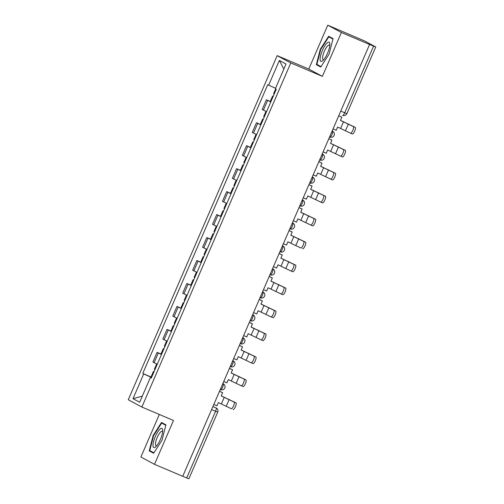 <?xml version="1.0" encoding="UTF-8"?>
<svg xmlns="http://www.w3.org/2000/svg" width="504" height="504" viewBox="0 0 504 504"><rect width="100%" height="100%" fill="white"/><g stroke="black" fill="none" stroke-linecap="round" stroke-linejoin="round"><path stroke-width="0.76" d="M159.321 414.458L140.9 457.027L154.507 464.329L182.725 476.299L369.589 44.472L341.378 32.495L327.764 25.2L308.788 69.061L277.168 55.642L128.262 399.754L141.87 407.049L290.776 62.943L322.396 76.356L341.378 32.495M327.764 25.2L364.405 40.881L375.738 46.973L346.891 113.646L344.736 112.795L373.59 46.122L375.738 46.973M154.507 464.329L173.489 420.468L141.87 407.049M211.592 409.588L217.722 412.127L188.874 478.8L186.719 477.95L215.573 411.277A3.207 0.895 -67 0 0 216.052 407.906L216.298 408.026A3.207 3.081 118.2 0 0 216.052 407.906L212.896 406.571M182.738 476.261L186.719 477.95M373.59 46.122L369.589 44.472M270.78 101.928L266.396 99.786L262.193 109.5L266.578 111.642M270.862 101.739L266.396 99.786M260.845 124.885L256.46 122.749L252.258 132.464L256.643 134.6M260.927 124.702L256.46 122.749M250.91 147.848L246.525 145.706L242.323 155.421L246.702 157.563M250.992 147.659L246.525 145.706M240.975 170.806L236.59 168.67L232.388 178.384L236.767 180.52M241.051 170.623L236.59 168.67M231.034 193.769L226.655 191.627L222.453 201.342L226.832 203.484M230.53 193.271L226.655 191.627M221.099 216.726L216.72 214.591L212.512 224.305L216.896 226.441M220.594 216.235L216.72 214.591M211.163 239.69L206.785 237.548L202.577 247.262L206.961 249.404M210.659 239.192L206.785 237.548M201.228 262.647L196.844 260.511L192.641 270.226L197.026 272.362M201.31 262.458L196.844 260.511M191.293 285.611L186.908 283.469L182.706 293.183L187.091 295.325M191.375 285.422L186.908 283.469M181.358 308.568L176.973 306.432L172.771 316.147L177.156 318.282M181.44 308.379L176.973 306.432M171.423 331.531L167.038 329.389L162.836 339.104L167.221 341.239M171.505 331.342L167.038 329.389M161.488 354.488L157.103 352.353L152.901 362.061L157.28 364.203M160.984 353.997L157.103 352.353M275.543 88.263L268.663 85.176L279.367 60.449L286.033 64.027L275.335 88.748L276.268 89.252L151.301 378.019L150.368 377.521L139.671 402.249L133.006 398.67L143.703 373.943L151.547 377.464M268.663 85.176L267.731 84.678L142.771 373.445L143.703 373.943M277.168 55.642L290.776 62.943M308.788 69.061L322.396 76.356M320.764 67.051L329.118 54.035L333.056 38.644L328.633 36.275L320.279 49.291L316.342 64.682L320.764 67.051M153.638 453.254L161.998 440.238L165.929 424.847L161.507 422.478L153.153 435.494L149.215 450.885L153.638 453.254M151.628 377.263L142.771 373.445M151.357 377.893L150.368 377.521M279.367 60.449L283.828 69.111M142.298 396.182L133.006 398.67M321.017 66.66L316.342 64.682M321.042 66.623L316.884 64.392L320.702 49.486L320.279 49.291M153.89 452.863L149.215 450.885M153.581 435.676L153.153 435.494M333.043 128.93L336.212 130.278L337.611 127.04L350.501 133.182A3.61 1.008 -67 0 0 350.526 133.195A3.61 1.008 -67 0 0 352.844 130.303A3.61 1.008 -67 0 0 353.367 126.554L355.213 127.342A3.61 1.008 113 0 1 354.69 131.09A3.61 1.008 113 0 1 352.365 133.976A3.61 1.008 113 0 1 352.346 133.963L350.551 133.201M273.231 96.264L272.595 96.05L273.187 96.365M338.713 115.832L341.882 117.18L340.477 120.418L353.367 126.554M274.207 94.015L273.615 93.7L275.675 88.937M341.882 117.18L338.732 115.781M355.213 127.342L340.502 120.368M327.279 42.809A10.427 2.917 -67 0 0 320.676 55.371A10.427 2.917 -67 0 0 322.686 60.757A10.427 2.917 -67 0 0 322.818 60.644A10.427 2.917 -67 0 0 329.855 44.069A10.427 2.917 -67 0 0 327.279 42.809M329.792 45.555A7.894 2.205 -67 0 0 329.358 45.064A7.894 2.205 -67 0 0 328.016 45.536A7.894 2.205 -67 0 0 323.543 53.285A7.894 2.205 -67 0 0 323.19 59.598A7.894 2.205 -67 0 0 323.845 59.566M320.702 49.486L328.797 36.874L332.942 39.098M333.049 38.676L328.797 36.874M160.152 429.011A10.427 2.917 -67 0 0 153.556 441.573A10.427 2.917 -67 0 0 155.56 446.96A10.427 2.917 -67 0 0 155.692 446.846A10.427 2.917 -67 0 0 162.729 430.271A10.427 2.917 -67 0 0 160.152 429.011M162.666 431.764A7.894 2.205 -67 0 0 162.231 431.266A7.894 2.205 -67 0 0 160.889 431.739A7.894 2.205 -67 0 0 156.423 439.488A7.894 2.205 -67 0 0 156.064 445.801A7.894 2.205 -67 0 0 156.719 445.769M153.915 452.825L149.764 450.601L153.575 435.689L161.671 423.076L165.816 425.3M165.923 424.878L161.671 423.076M323.108 151.893L326.277 153.235L327.676 149.997L340.565 156.139A3.61 1.008 -67 0 0 340.591 156.152A3.61 1.008 -67 0 0 342.909 153.266A3.61 1.008 -67 0 0 343.432 149.518L345.271 150.299A3.61 1.008 113 0 1 344.755 154.048A3.61 1.008 113 0 1 342.43 156.933A3.61 1.008 113 0 1 342.411 156.92L340.609 156.158M263.296 119.228L262.66 119.013L263.252 119.328M328.772 138.795L331.947 140.137L330.542 143.375L343.432 149.518M264.266 116.972L263.68 116.657L265.967 111.365M331.947 140.137L328.797 138.745M345.271 150.299L330.561 143.325M313.173 174.85L316.342 176.198L317.74 172.96L330.63 179.103A3.61 1.008 -67 0 0 330.656 179.109A3.61 1.008 -67 0 0 332.974 176.224A3.61 1.008 -67 0 0 333.497 172.475L335.336 173.263A3.61 1.008 113 0 1 334.814 177.005A3.61 1.008 113 0 1 332.495 179.897A3.61 1.008 113 0 1 332.47 179.884L330.674 179.122M253.355 142.185L252.724 141.97L253.317 142.285M318.837 161.752L322.006 163.101L320.607 166.339L333.497 172.475M254.331 139.936L253.745 139.621L256.032 134.329M322.006 163.101L318.862 161.702M335.336 173.263L320.626 166.288M303.232 197.814L306.407 199.156L307.805 195.917L320.695 202.06A3.61 1.008 -67 0 0 320.714 202.072A3.61 1.008 -67 0 0 323.039 199.187A3.61 1.008 -67 0 0 323.562 195.439L325.401 196.22A3.61 1.008 113 0 1 324.878 199.968A3.61 1.008 113 0 1 322.56 202.854A3.61 1.008 113 0 1 322.535 202.841L320.739 202.079M243.419 165.148L242.789 164.934L243.375 165.249M308.902 184.716L312.071 186.058L310.672 189.296L323.562 195.439M244.396 162.893L243.81 162.578L246.097 157.286M312.071 186.058L308.927 184.666M325.401 196.22L310.691 189.246M293.297 220.771L296.465 222.119L297.87 218.881L310.76 225.023A3.61 1.008 -67 0 0 310.779 225.03A3.61 1.008 -67 0 0 313.104 222.144A3.61 1.008 -67 0 0 313.627 218.396L315.466 219.183A3.61 1.008 113 0 1 314.943 222.926A3.61 1.008 113 0 1 312.625 225.817A3.61 1.008 113 0 1 312.6 225.805L310.804 225.042M233.484 188.105L232.854 187.891L233.44 188.206M232.854 187.891L230.53 193.265L231.116 193.58M298.966 207.673L302.135 209.021L300.737 212.26L313.627 218.396M234.461 185.856L233.869 185.541L236.162 180.249M302.135 209.021L298.985 207.623M315.466 219.183L300.756 212.209M283.361 243.734L286.53 245.076L287.935 241.838L300.819 247.981A3.61 1.008 -67 0 0 300.844 247.993A3.61 1.008 -67 0 0 303.169 245.108A3.61 1.008 -67 0 0 303.685 241.359L305.531 242.141A3.61 1.008 113 0 1 305.008 245.889A3.61 1.008 113 0 1 302.69 248.774A3.61 1.008 113 0 1 302.665 248.762L302.69 248.774M223.549 211.069L222.919 210.855L223.505 211.17M222.919 210.855L220.594 216.229L221.18 216.537M289.031 230.637L292.2 231.979L290.802 235.217L303.685 241.359M224.526 208.814L223.933 208.499L226.227 203.207M292.2 231.979L289.05 230.586M305.531 242.141L290.821 235.166M273.426 266.692L276.595 268.04L278 264.802L290.884 270.944A3.61 1.008 -67 0 0 290.909 270.95A3.61 1.008 -67 0 0 293.227 268.065A3.61 1.008 -67 0 0 293.75 264.317L295.596 265.104A3.61 1.008 113 0 1 295.073 268.846A3.61 1.008 113 0 1 292.755 271.738A3.61 1.008 113 0 1 292.729 271.725L290.934 270.963M213.614 234.026L212.978 233.812L213.57 234.127M212.978 233.812L210.653 239.186L211.245 239.501M279.096 253.594L282.265 254.942L280.867 258.18L293.75 264.317M214.591 231.771L213.998 231.462L216.292 226.17M282.265 254.942L279.115 253.543M295.596 265.104L280.886 258.13M263.491 289.655L266.66 290.997L268.065 287.759L280.948 293.901A3.61 1.008 -67 0 0 280.974 293.914A3.61 1.008 -67 0 0 283.292 291.029A3.61 1.008 -67 0 0 283.815 287.28L285.661 288.061A3.61 1.008 113 0 1 285.138 291.81A3.61 1.008 113 0 1 282.82 294.695A3.61 1.008 113 0 1 282.794 294.683L280.999 293.92M203.679 256.99L203.043 256.775L203.635 257.09M269.161 276.557L272.33 277.899L270.925 281.137L283.815 287.28M204.656 254.734L204.063 254.419L206.357 249.127M272.33 277.899L269.18 276.507M285.661 288.061L270.95 281.087M253.556 312.612L256.725 313.961L258.124 310.722L271.013 316.865A3.61 1.008 -67 0 0 271.039 316.871A3.61 1.008 -67 0 0 273.357 313.986A3.61 1.008 -67 0 0 273.88 310.237L275.726 311.018A3.61 1.008 113 0 1 275.203 314.767A3.61 1.008 113 0 1 272.878 317.659A3.61 1.008 113 0 1 272.859 317.646L271.064 316.884M193.744 279.947L193.108 279.733L193.7 280.048M259.226 299.515L262.395 300.863L260.99 304.101L273.88 310.237M194.72 277.691L194.128 277.383L196.421 272.091M262.395 300.863L259.245 299.464M275.726 311.018L261.015 304.051M243.621 335.576L246.79 336.918L248.189 333.679L261.078 339.822A3.61 1.008 -67 0 0 261.103 339.835A3.61 1.008 -67 0 0 263.422 336.949A3.61 1.008 -67 0 0 263.945 333.201L265.791 333.982A3.61 1.008 113 0 1 265.268 337.73A3.61 1.008 113 0 1 262.943 340.616A3.61 1.008 113 0 1 262.924 340.603L261.129 339.841M183.809 302.91L183.173 302.696L183.765 303.011M249.291 322.478L252.46 323.82L251.055 327.058L263.945 333.201M184.785 300.655L184.193 300.34L186.48 295.048M252.46 323.82L249.31 322.428M265.791 333.982L251.08 327.008M233.686 358.533L236.855 359.881L238.253 356.643L251.143 362.786A3.61 1.008 -67 0 0 251.168 362.792A3.61 1.008 -67 0 0 253.487 359.906A3.61 1.008 -67 0 0 254.01 356.158L255.849 356.939A3.61 1.008 113 0 1 255.333 360.688A3.61 1.008 113 0 1 253.008 363.579A3.61 1.008 113 0 1 252.989 363.567L251.187 362.804M173.874 325.868L173.237 325.653L173.83 325.968M239.35 345.435L242.525 346.784L241.12 350.022L254.01 356.158M174.844 323.612L174.258 323.297L176.545 318.011M242.525 346.784L239.375 345.385M255.849 356.939L241.139 349.971M223.751 381.496L226.92 382.838L228.318 379.6L241.208 385.743A3.61 1.008 -67 0 0 241.233 385.755A3.61 1.008 -67 0 0 243.552 382.87A3.61 1.008 -67 0 0 244.075 379.121L245.914 379.903A3.61 1.008 113 0 1 245.391 383.651A3.61 1.008 113 0 1 243.073 386.536A3.61 1.008 113 0 1 243.048 386.524L241.252 385.762M163.932 348.831L163.302 348.617L163.894 348.932M163.302 348.617L160.978 353.984L161.57 354.299M229.414 368.399L232.583 369.741L231.185 372.979L244.075 379.121M164.909 346.576L164.323 346.261L166.61 340.969M232.583 369.741L229.44 368.348M245.914 379.903L231.204 372.929M213.809 404.454L216.985 405.802L218.383 402.564L231.273 408.706A3.61 1.008 -67 0 0 231.292 408.712A3.61 1.008 -67 0 0 233.617 405.827A3.61 1.008 -67 0 0 234.139 402.079L235.979 402.86A3.61 1.008 113 0 1 235.456 406.608A3.61 1.008 113 0 1 233.138 409.494A3.61 1.008 113 0 1 233.113 409.487L233.138 409.494M153.997 371.788L153.367 371.574L153.953 371.889M219.479 391.356L222.648 392.704L221.25 395.936L234.139 402.079M154.974 369.533L154.388 369.218L156.675 363.926M222.648 392.704L219.505 391.306M235.979 402.86L221.269 395.892M222.831 383.607L223.152 383.746A3.207 3.081 -61.8 0 1 223.398 383.859A3.207 3.207 0 0 1 224.771 388.074A3.207 3.207 0 0 1 220.626 389.642L220.607 389.63A3.207 0.895 -67 0 0 220.626 389.642A3.207 0.895 -67 0 0 222.673 387.116A3.207 0.895 -67 0 0 223.152 383.746L222.844 383.582M233.333 360.902A3.207 3.207 0 0 1 234.707 365.116A3.207 3.207 0 0 1 230.561 366.685L230.542 366.673A3.207 0.895 -67 0 0 230.561 366.685A3.207 0.895 -67 0 0 232.609 364.153A3.207 0.895 -67 0 0 233.087 360.788L233.333 360.902A3.207 3.081 -61.8 0 0 233.087 360.788L232.766 360.65M243.268 337.938A3.207 3.207 0 0 1 244.642 342.153A3.207 3.207 0 0 1 240.496 343.722L240.477 343.715A3.207 0.895 -67 0 0 240.496 343.722A3.207 0.895 -67 0 0 242.544 341.195A3.207 0.895 -67 0 0 243.023 337.825L243.268 337.938A3.207 3.081 -61.8 0 0 243.023 337.825L242.708 337.686M253.203 314.981A3.207 3.207 0 0 1 254.583 319.196A3.207 3.207 0 0 1 250.431 320.764A3.207 0.895 -67 0 0 250.431 320.764L250.412 320.752A3.207 0.895 -67 0 0 252.479 318.232A3.207 0.895 -67 0 0 252.964 314.868L253.203 314.981A3.207 3.081 -61.8 0 0 252.964 314.868L252.643 314.729M263.138 292.018A3.207 3.207 0 0 1 264.518 296.232A3.207 3.207 0 0 1 260.373 297.801L260.348 297.795A3.207 0.895 -67 0 0 260.373 297.801A3.207 0.895 -67 0 0 262.414 295.275A3.207 0.895 -67 0 0 262.899 291.904L262.59 291.74L262.899 291.904A3.207 3.081 -61.8 0 1 263.138 292.018L262.597 291.728M269.961 274.693L270.283 274.831A3.207 0.895 -67 0 0 270.308 274.844A3.207 0.895 -67 0 0 272.355 272.311A3.207 0.895 -67 0 0 272.834 268.947L272.525 268.777M272.513 268.808L272.834 268.947A3.207 3.081 -61.8 0 1 273.073 269.06L272.532 268.771M282.448 245.851L282.769 245.983A3.207 3.081 -61.8 0 1 283.009 246.103A3.207 3.207 0 0 1 284.388 250.312A3.207 3.207 0 0 1 280.243 251.88L280.218 251.874A3.207 0.895 -67 0 0 280.243 251.88A3.207 0.895 -67 0 0 282.29 249.354A3.207 0.895 -67 0 0 282.769 245.983L282.461 245.82M292.383 222.888L292.704 223.026A3.207 3.081 -61.8 0 1 292.944 223.14A3.207 3.207 0 0 1 294.323 227.354A3.207 3.207 0 0 1 290.178 228.923L290.159 228.911A3.207 0.895 -67 0 0 290.178 228.923A3.207 0.895 -67 0 0 292.226 226.391A3.207 0.895 -67 0 0 292.704 223.026L292.396 222.856M302.885 200.183A3.207 3.207 0 0 1 304.258 204.391A3.207 3.207 0 0 1 300.113 205.96A3.207 0.895 -67 0 0 300.113 205.96L300.094 205.953A3.207 0.895 -67 0 0 302.161 203.433A3.207 0.895 -67 0 0 302.639 200.063L302.885 200.183A3.207 3.081 -61.8 0 0 302.639 200.063L302.318 199.931M312.82 177.219A3.207 3.207 0 0 1 314.194 181.434A3.207 3.207 0 0 1 310.048 183.002L310.029 182.99A3.207 0.895 -67 0 0 310.048 183.002A3.207 0.895 -67 0 0 312.096 180.47A3.207 0.895 -67 0 0 312.575 177.106L312.82 177.219A3.207 3.081 -61.8 0 0 312.575 177.106L312.253 176.967M322.755 154.262A3.207 3.207 0 0 1 324.129 158.47A3.207 3.207 0 0 1 319.983 160.039L319.964 160.033A3.207 0.895 -67 0 0 319.983 160.039A3.207 0.895 -67 0 0 322.031 157.513A3.207 0.895 -67 0 0 322.51 154.142L322.755 154.262A3.207 3.081 -61.8 0 0 322.51 154.142L322.188 154.01M332.69 131.298A3.207 3.207 0 0 1 334.064 135.513A3.207 3.207 0 0 1 329.918 137.082L329.899 137.069A3.207 0.895 -67 0 0 329.918 137.082A3.207 0.895 -67 0 0 331.966 134.549A3.207 0.895 -67 0 0 332.445 131.185L332.69 131.298A3.207 3.081 -61.8 0 0 332.445 131.185L332.13 131.046M346.891 113.646A3.207 3.207 0 0 1 342.689 115.322L342.67 115.315A3.207 0.895 -67 0 0 342.689 115.322A3.207 0.895 -67 0 0 344.736 112.795L340.754 111.107M164.046 339.753L168.248 330.038M173.981 316.796L178.183 307.081M183.916 293.832L188.118 284.117M193.851 270.875L198.059 261.16M203.786 247.911L207.994 238.197M213.727 224.954L217.93 215.239M223.663 201.991L227.865 192.276M233.598 179.033L237.8 169.319M243.533 156.07L247.735 146.355M253.468 133.113L257.67 123.398M263.403 110.149L267.605 100.435M154.111 362.71L158.313 353.002M343.526 121.71L340.66 128.331M348.428 123.908L345.561 130.53M333.591 144.667L330.725 151.294M338.493 146.866L335.626 153.493M323.656 167.63L320.79 174.252M328.558 169.829L325.691 176.45M313.721 190.588L310.855 197.215M318.616 192.786L315.756 199.414M303.786 213.551L300.919 220.172M308.681 215.75L305.815 222.371M293.851 236.508L290.984 243.136M298.746 238.707L295.88 245.335M283.909 259.472L281.049 266.093M288.811 261.671L285.944 268.292M273.974 282.429L271.108 289.057M278.876 284.628L276.009 291.255M264.039 305.392L261.173 312.014M268.941 307.591L266.074 314.212M254.104 328.35L251.238 334.977M259.006 330.548L256.139 337.176M244.169 351.313L241.303 357.935M249.071 353.512L246.204 360.133M234.234 374.27L231.368 380.898M239.135 376.469L236.269 383.097M224.299 397.234L221.432 403.855M229.2 399.433L226.334 406.054M269.961 274.699L270.308 274.844A3.207 3.207 0 0 0 274.453 273.275A3.207 3.207 0 0 0 273.073 269.06M292.944 223.14L292.402 222.85M283.009 246.103L282.467 245.807M223.398 383.859L222.85 383.569M217.722 412.127A3.207 3.207 0 0 0 216.298 408.026M350.526 133.195L352.365 133.976M270.27 101.424L272.595 96.05M340.591 156.152L342.43 156.933M260.335 124.387L262.66 119.013M330.656 179.109L332.495 179.897M250.4 147.344L252.724 141.97M320.714 202.072L322.56 202.854M240.465 170.308L242.789 164.934M310.779 225.03L312.625 225.817M290.909 270.95L292.755 271.738M280.974 293.914L282.82 294.695M200.718 262.149L203.043 256.775M271.039 316.871L272.878 317.659M190.783 285.106L193.108 279.733M261.103 339.835L262.943 340.616M180.848 308.07L183.173 302.696M251.168 362.792L253.008 363.579M170.913 331.027L173.237 325.653M241.233 385.755L243.073 386.536M151.042 376.948L153.367 371.574"/></g></svg>
